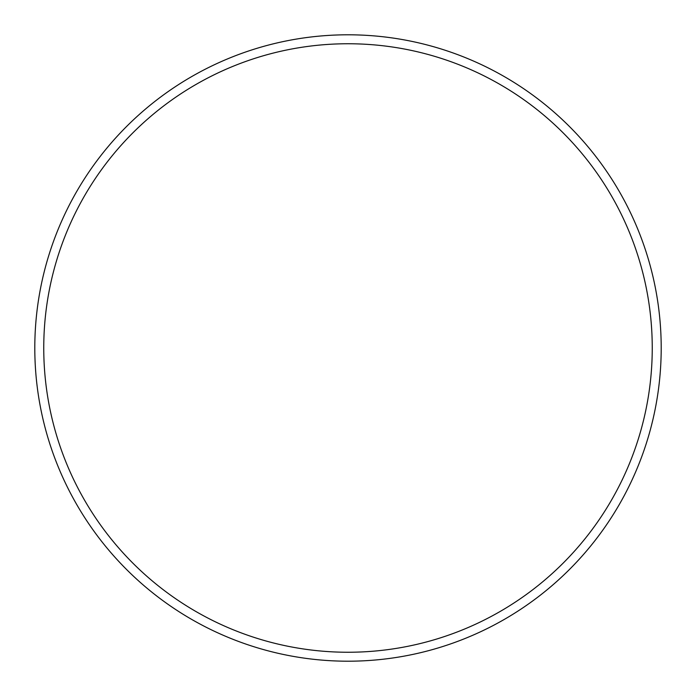 <?xml version="1.0" encoding="UTF-8"?>
<svg xmlns="http://www.w3.org/2000/svg" width="696" height="696" viewBox="0 0 696 696"><rect width="100%" height="100%" fill="white"/><g stroke="black" fill="none" stroke-linecap="round" stroke-linejoin="round"><path stroke-width="1.04" d="M652.248 348A304.248 304.248 0 0 0 348 43.752A304.248 304.248 0 0 0 43.752 348A304.248 304.248 0 0 0 348 652.248A304.248 304.248 0 0 0 652.248 348M34.8 348A313.2 313.2 0 0 1 348 34.8A313.2 313.2 0 0 1 661.2 348A313.2 313.2 0 0 1 348 661.2A313.2 313.2 0 0 1 34.8 348"/></g></svg>
